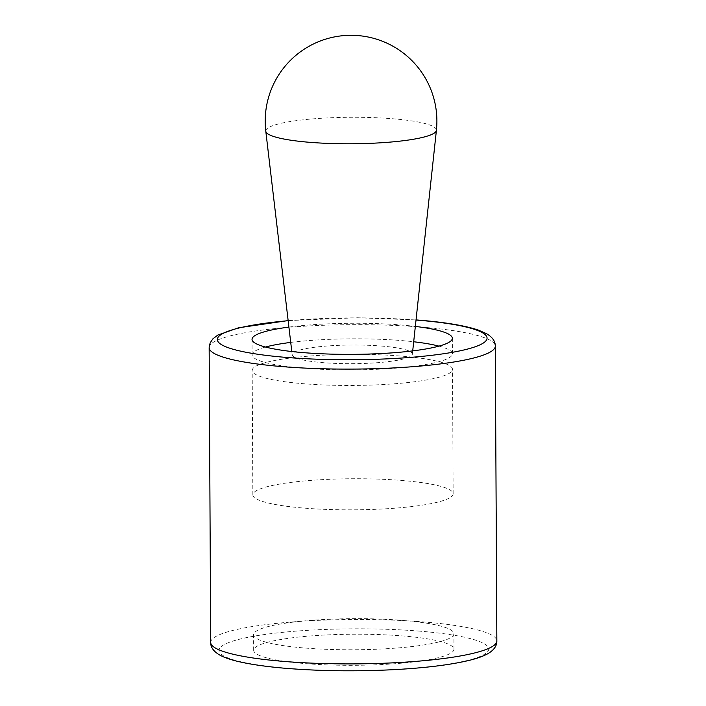 <?xml version="1.0" encoding="UTF-8"?>
<svg xmlns="http://www.w3.org/2000/svg" width="706" height="706" viewBox="0 0 706 706"><rect width="100%" height="100%" fill="white"/><g stroke="black" fill="none" stroke-linecap="round" stroke-linejoin="round"><path stroke-width="0.53" stroke-dasharray="3.53 2.65" d="M380.94 346.011A60.089 9.328 179.7 0 1 412.348 354.209A60.089 9.328 179.7 0 1 352.32 363.687A60.089 9.328 179.7 0 1 292.187 354.836A60.089 9.328 179.7 0 1 380.94 346.011M290.722 342.41A100.155 15.55 179.7 0 1 400.055 340.451A100.155 15.55 179.7 0 1 413.69 341.766M438.955 346.134A100.155 15.55 179.7 0 1 452.422 353.83A100.155 15.55 179.7 0 1 352.347 369.9A100.155 15.55 179.7 0 1 252.113 354.88A100.155 15.55 179.7 0 1 265.491 347.034M288.913 327.081A100.155 15.55 179.7 0 1 399.975 324.901A100.155 15.55 179.7 0 1 415.331 326.419M401.608 635.85A100.155 15.55 179.7 0 1 453.967 649.238A100.155 15.55 179.7 0 1 353.891 665.308A100.155 15.55 179.7 0 1 253.666 650.288A100.155 15.55 179.7 0 1 401.608 635.85M401.529 620.309A100.155 15.55 179.7 0 1 453.887 633.688A100.155 15.55 179.7 0 1 353.812 649.758A100.155 15.55 179.7 0 1 253.578 634.738A100.155 15.55 179.7 0 1 401.529 620.309M400.143 356A100.155 15.55 -0.3 0 0 252.192 370.429A100.155 15.55 -0.3 0 0 304.56 383.808A100.155 15.55 -0.3 0 0 452.502 369.379A100.155 15.55 -0.3 0 0 400.143 356M400.796 480.38A100.155 15.55 179.7 0 1 453.155 493.759A100.155 15.55 179.7 0 1 353.079 509.829A100.155 15.55 179.7 0 1 252.845 494.809A100.155 15.55 179.7 0 1 400.796 480.38M265.791 131.21A85.32 13.246 179.7 0 1 391.812 118.679A85.32 13.246 179.7 0 1 436.405 130.31M288.154 320.709A134.899 20.942 179.7 0 1 416.019 320.039M209.152 347.634A143.08 22.213 179.7 0 1 420.502 327.019A143.08 22.213 179.7 0 1 495.303 346.134M210.697 642.434A143.08 22.213 179.7 0 1 422.047 621.818A143.08 22.213 179.7 0 1 496.847 640.933M418.19 631.032A134.899 20.942 179.7 0 1 424.297 667.258A134.899 20.942 179.7 0 1 218.957 650.994A134.899 20.942 179.7 0 1 418.19 631.032M412.348 354.209L412.71 350.891M292.187 354.836L291.799 351.517M452.422 353.83L452.334 338.289M252.113 354.88L252.033 339.339M416.037 319.915L357.563 317.762L288.145 320.577M453.967 649.238L453.887 633.688M253.666 650.288L253.578 634.738M453.155 493.759L452.502 369.379M252.845 494.809L252.192 370.429"/><path stroke-width="1.06" d="M413.69 341.766A100.155 15.55 179.7 0 1 438.955 346.134M265.491 347.034A100.155 15.55 179.7 0 1 290.722 342.41M415.331 326.419A100.155 15.55 179.7 0 1 452.334 338.289A100.155 15.55 179.7 0 1 352.268 354.359A100.155 15.55 179.7 0 1 252.033 339.339A100.155 15.55 179.7 0 1 288.913 327.081M412.71 350.891L436.405 130.31A85.32 13.246 179.7 0 1 426.071 136.47A85.32 13.246 179.7 0 1 330.849 143.494A85.32 13.246 179.7 0 1 265.791 131.21L291.799 351.517M416.019 320.039A134.899 20.942 179.7 0 1 416.558 320.083A134.899 20.942 179.7 0 1 456.191 351.614A134.899 20.942 179.7 0 1 247.93 352.629A134.899 20.942 179.7 0 1 288.154 320.709M496.847 640.933C496.953 645.778 494.059 649.97 488.146 653.527C483.433 656.209 476.877 658.548 468.493 660.542C449.413 665.034 423.874 668.114 391.883 669.765C353.212 671.591 316.615 671.009 282.082 668C264.882 666.429 250.577 664.337 239.14 661.716C230.8 659.819 224.27 657.568 219.548 654.947C213.494 651.338 210.547 647.164 210.697 642.434A143.08 22.213 179.7 0 0 353.891 663.896A143.08 22.213 179.7 0 0 496.847 640.933L495.303 346.134A143.08 22.213 179.7 0 1 352.347 369.097A143.08 22.213 179.7 0 1 209.152 347.634L210.114 342.957L212.833 338.898L217.801 335.076L238.487 327.796L288.145 320.577M436.405 130.31A85.85 85.85 0 0 0 350.6 35.3A85.85 85.85 0 0 0 265.791 131.21M495.303 346.134C495.365 341.298 492.417 337.133 486.478 333.638L478.262 330.055C464.707 325.51 444.365 322.157 417.246 320.003L416.037 319.915M210.697 642.434L209.152 347.634"/></g></svg>
